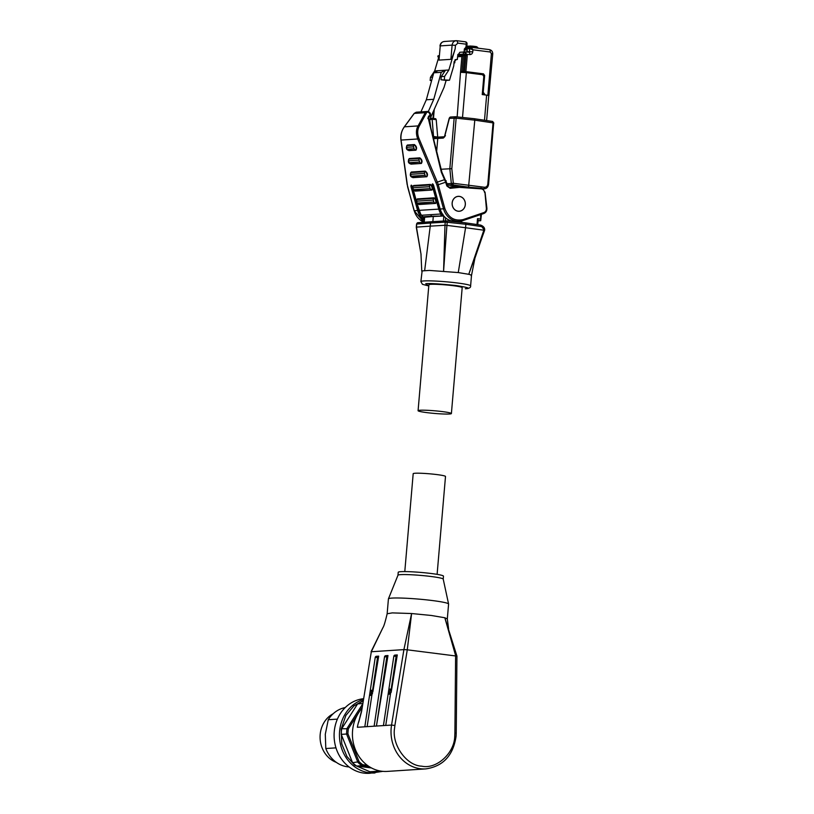 <?xml version="1.0" encoding="UTF-8"?>
<svg xmlns="http://www.w3.org/2000/svg" width="814" height="814" viewBox="0 0 814 814"><rect width="100%" height="100%" fill="white"/><g stroke="black" fill="none" stroke-linecap="round" stroke-linejoin="round"><path stroke-width="1.22" d="M418.152 222.7A1.496 1.333 85.9 0 0 416.717 224.023L416.717 224.125M471.153 275.743C472.028 275.386 471.225 274.908 468.762 274.308L458.262 272.568L465.577 227.727L446.957 225.386L447.222 222.283L445.238 222.161A1.496 1.313 -93.4 0 1 446.652 220.838A1.496 0.672 -84 0 1 446.703 220.838L431.735 221.713L430.514 223.036L416.717 224.023L416.453 227.126L421.052 254.416M474.369 118.732L492.48 121.439A1.496 0.712 98.5 0 1 492.551 121.439A1.496 0.712 98.5 0 1 493.05 122.883L474.796 120.157L474.226 118.712L455.626 116.748A1.496 0.672 96 0 0 455.575 116.738A1.496 1.313 86.6 0 0 454.161 118.061L449.827 168.702L451.332 183.476L453.306 183.282A1.496 0.661 98.3 0 1 452.482 184.819L467.328 186.976M457.794 54.487L463.115 54.141A2.493 2.208 -93.7 0 1 463.868 52.513L465.486 51.933L466.473 54.345L463.115 54.141L463.024 55.189L457.702 55.535L459.829 52.279L465.15 51.933M451.394 413.553L462.189 287.637A16.718 1.323 -175.1 0 0 449.603 285.276A16.718 1.323 -175.1 0 0 430.81 284.34A16.718 1.323 -175.1 0 0 428.876 284.788L418.081 410.694A16.718 1.323 -175.1 0 0 430.667 413.064A16.718 1.323 -175.1 0 0 449.46 414A16.718 1.323 -175.1 0 0 451.394 413.553A16.718 1.323 -175.1 0 0 438.807 411.182A16.718 1.323 -175.1 0 0 420.014 410.246A16.718 1.323 -175.1 0 0 418.081 410.694M458.262 272.568L429.405 270.431L422.13 270.909L420.879 281.603A24.959 1.974 -175.1 0 1 423.768 280.942A24.959 1.974 -175.1 0 1 451.821 282.336A24.959 1.974 -175.1 0 1 470.614 285.867C470.95 287.484 469.312 288.441 465.689 288.746L465.313 288.726C471.387 288.553 468.284 287.484 456.003 285.531C439.662 283.842 429.578 283.231 425.753 283.699L428.774 285.968L422.446 284.32L420.879 281.603M465.293 204.64A7.438 6.573 -93.7 0 1 459.228 211.223A7.438 6.573 -93.7 0 1 452.197 202.971A7.438 6.573 -93.7 0 1 458.262 196.388A7.438 6.573 -93.7 0 1 465.293 204.64M465.333 204.64A7.489 6.624 86.3 0 0 458.251 196.337A7.489 6.624 86.3 0 0 452.146 202.971A7.489 6.624 86.3 0 0 459.228 211.274A7.489 6.624 86.3 0 0 465.333 204.64M484.941 192.297L486.375 208.282C486.467 210.378 485.653 211.803 483.933 212.556L463.115 219.587C454.456 221.408 448.361 217.714 444.841 208.496L438.247 184.717L445.665 182.214L441.341 172.283L428.429 118.946M428.917 117.247L428.612 116.117C431.878 115.425 428.052 110.083 426.383 112.993L425.284 112.698L427.197 111.487L416.259 112.2L414.255 113.411L404.405 126.821C401.648 130.444 400.539 134.859 401.068 140.069L407.641 186.945L414.234 210.724L417.602 210.5A17.47 15.446 86.3 0 0 424.257 220.258M481.145 226.536L465.873 224.257L465.577 227.727L484.483 230.291L480.647 225.091C483.618 226.272 484.951 228.001 484.635 230.281L468.762 274.308L483.892 230.097L484.483 230.291L474.938 258.15L471.499 275.458L470.614 285.867M424.664 270.533L430.24 226.139L416.453 227.126M444.983 225.275L446.917 225.386L443.579 271.103L444.983 225.275L430.24 226.139L430.514 223.036L445.238 222.161L444.973 225.275M465.303 222.812L465.873 224.257L447.222 222.283A1.496 0.672 -84 0 0 446.703 220.838L465.364 222.812L446.754 220.848M480.647 214.591L480.708 220.706L478.062 220.899M481.41 214.336L480.708 220.706M480.27 219.017L477.513 218.661L477.971 220.34M461.762 220.909L461.63 222.425M446.957 184.524L447.151 183.903L448.321 185.063L457.661 186.386M432.855 221.642L433.292 216.504L443.834 215.995M424.226 222.242L424.654 217.236L433.292 216.504M424.613 217.226L421.967 216.88L431.094 216.219L443.752 216.005M441.046 213.828L440.893 215.639L442.948 214.275M421.967 216.88L421.906 215.232M424.664 217.236L421.906 216.88L422.619 215.598M484.483 188.797L483.679 188.797L484.503 187.261C486.334 187.251 487.433 186.223 487.8 184.178L488.41 184.391M450.803 117.023A1.496 1.313 86.6 0 0 450.61 117.023L455.626 116.748A1.496 0.672 96 0 1 456.145 118.183L474.796 120.157L468.549 187.067M431.227 214.621L431.094 216.219M447.151 183.903L445.726 180.698M452.889 186.711L448.697 187.261L452.889 186.711A17.47 15.446 -93.7 0 1 453.774 186.62L456.267 186.487A17.47 15.446 -93.7 0 1 457.142 186.406A17.47 15.446 -93.7 0 1 458.954 186.406L482.427 188.38L485.052 192.297L486.904 208.191L486.375 208.282M474.287 118.722L492.551 121.439L493.823 123.046L493.05 122.883L487.8 184.178M462.515 117.47L466.351 72.65L482.621 74.725L483.811 76.374L482.244 94.566L486.64 95.126L484.493 120.238M469.759 187.139L458.984 186.406L459.381 187.373L481.186 188.848L480.911 187.932M444.444 136.752L449.247 118.142L450.61 117.023A1.496 1.313 86.6 0 0 449.389 118.345L456.145 118.183L451.821 168.671L441.157 169.251M486.619 120.553L488.766 95.594L486.64 95.126M412.23 186.233L411.63 186.437L418.264 210.348L424.328 219.526M444.261 136.762L438.98 137.067L437.769 138.4L436.66 151.292M487.749 95.289L488.756 95.665M487.851 95.299L491.412 53.663L492.745 53.948L488.878 95.655M482.844 93.966A2.493 2.208 86.3 0 0 483.628 94.739M466.056 71.703L482.275 73.759L461.945 71.449L463.298 55.586L467.267 55.505L465.883 71.612L483.465 73.85L484.656 75.499L483.221 92.206L485.205 94.963M437.728 137.159A1.496 0.692 97.3 0 1 437.708 137.047L436.212 119.658L435.704 118.722L431.603 118.284A1.496 0.702 96.2 0 1 432.142 119.22L430.118 119.597A1.496 1.333 -94.1 0 1 431.339 118.274L431.339 118.274A1.496 1.333 -94.1 0 1 431.552 118.274A1.496 0.702 96.2 0 1 431.603 118.284L430.25 118.356M429.07 121.011L444.068 87.322L446.123 80.413L449.501 80.199L453.744 65.903L454.11 61.589L456.522 59.391L457.356 59.493L457.702 55.535M457.356 59.493L455.301 59.636M453.998 62.922L454.761 62.871L455.016 59.819M449.389 118.345L450.081 118.05L449.389 118.345L444.8 136.04L443.284 138.075L444.709 136.752M432.946 136.487L434.066 137.444L433.241 137.647M408.597 159.442L409.35 158.527L419.81 157.845C422.09 159.605 422.608 161.477 421.367 163.461L410.053 163.756M412.891 186.426L413.634 185.511L430.372 184.422C432.661 186.172 433.18 188.044 431.939 190.038L414.346 190.741M416.605 199.817L417.348 198.901L434.086 197.802C436.375 199.562 436.894 201.434 435.653 203.419L418.06 204.131M410.571 172.944L411.314 172.029L425.264 171.123C427.554 172.873 428.072 174.745 426.821 176.74L412.026 177.259M406.634 145.94L407.376 145.024L414.357 144.566C416.636 146.327 417.155 148.199 415.913 150.183L408.089 150.254M411.721 185.48L410.978 186.589C410.928 184.717 411.396 184.686 412.372 186.498L412.525 187.037M433.384 184.859L432.794 185.063L439.418 208.964L441.188 213.207L441.28 212.159M467.267 55.505L463.024 55.189M461.792 71.439L461.782 71.439A0.997 0.885 86.3 0 0 460.978 72.324L466.351 72.65L466.015 71.693L461.792 71.439A0.997 0.885 86.3 0 1 461.945 71.449L460.51 72.354L457.153 116.901M457.59 56.766L461.874 56.492L463.298 55.586L457.661 55.932M419.2 126.221C417.297 129.955 417.226 134.015 418.956 138.411L417.745 138.98C415.893 133.862 416.015 129.507 418.101 125.926L419.2 126.221L426.383 112.993M417.134 203.673L419.007 210.409A17.47 15.446 86.3 0 0 421.123 215.283L420.96 214.53L421.123 215.283L440.893 214.001L441.188 213.207M465.883 71.612L464.489 71.53M491.412 53.663L490.221 52.004A2.493 1.15 -82.7 0 0 489.377 49.613A2.493 1.15 -82.7 0 0 489.275 49.603L471.123 47.293L472.954 49.807L469.678 48.616L469.424 51.587A0.651 0.57 -93.7 0 1 468.895 52.167A2.493 1.16 -86.1 0 0 468.823 52.167L465.404 51.933M471.123 47.293L469.678 48.616L464.346 48.962L464.092 51.933L467.073 51.74L467.236 49.908L464.255 50.102M463.298 55.586L464.621 55.749L463.278 71.449M438.878 56.756L437.901 56.868L437.993 55.82M439.122 55.708L438.278 55.759L438.186 56.797L439.224 57.153M427.208 111.487C427.961 111.08 433.028 113.38 428.937 117.236L428.52 118.813L441.91 172.253L446.153 181.949L447.324 185.694L446.835 185.968L450.152 188.319L459.381 187.373M463.502 52.513L464.092 51.933M428.276 111.63L433.76 99.298L426.322 99.786L420.93 111.894M432.57 77.177L430.443 77.32L434.676 70.92L438.044 70.696L433.781 72.802L426.322 99.786M433.781 72.802L441.219 72.324L433.76 99.298M446.123 80.413L440.985 79.762L441.249 76.618L445.492 70.208L441.219 72.324M431.685 80.362L430.168 80.464L431.613 80.647M438.044 70.696L448.86 69.994L444.627 76.394L441.249 76.618M449.501 80.199L440.985 79.762M466.849 44.404L466.229 44.19L466.015 46.642L466.676 46.276L465.842 47.151L469.607 47.395M430.443 77.32L430.168 80.464M439.092 56.064L434.676 70.92M464.346 48.962L465.567 47.639L470.899 47.293M445.065 41.494C442.368 41.453 440.761 42.918 440.242 45.889L439.021 60.114L450.885 59.341C451.75 58.74 453.174 55.21 455.168 48.759L448.86 69.994M444.627 76.394L444.352 79.538M361.762 708.648A36.681 32.438 86.3 0 0 352.574 730.687A36.681 32.438 86.3 0 0 387.261 771.407L425.864 768.894A36.681 32.438 -93.7 0 1 391.168 728.174A36.681 32.438 -93.7 0 1 391.554 725.06L357.377 727.289A36.681 32.438 -93.7 0 1 359.412 719.668M388.39 692.49A2.625 1.19 -78.2 0 0 389.133 694.189A2.625 1.19 -78.2 0 0 389.285 694.2A2.625 1.19 -78.2 0 0 390.71 692.338L385.744 725.437L383.425 725.589L388.624 690.913A2.625 1.19 101.8 0 1 390.059 689.051A2.625 1.19 101.8 0 1 390.201 689.061A2.625 1.19 101.8 0 1 390.954 690.76L396.143 656.155A1.496 1.323 -93.7 0 1 397.283 654.934L391.147 692.429M390.761 689.641A2.625 1.19 -78.2 0 0 389.875 693.884M372.547 693.64L372.11 693.548A2.625 1.19 101.8 0 1 370.675 695.41A2.625 1.19 101.8 0 1 370.533 695.4A2.625 1.19 101.8 0 1 369.79 693.701L370.024 692.124A2.625 1.19 101.8 0 1 371.449 690.262A2.625 1.19 101.8 0 1 371.601 690.272A2.625 1.19 101.8 0 1 372.344 691.971L367.145 726.648L364.814 726.8L369.79 693.701M372.161 690.852A2.625 1.19 -78.2 0 0 371.276 695.095M456.685 656.318L455.728 655.972L444.831 617.755L447.313 618.935L448.585 604.069A30.199 2.381 -175.1 0 0 448.585 604.008A30.199 2.381 -175.1 0 0 432.57 600.569A30.199 2.381 -175.1 0 0 388.431 598.85A30.199 2.381 -175.1 0 0 388.42 598.911L387.149 613.776C385.266 621.774 383.852 626.414 382.906 627.696L371.316 651.729L361.548 711.66L358.913 721.387M425.864 768.894C443.142 766.3 453.215 755.443 456.074 736.334L456.227 733.211L454.894 733.119L454.751 736.039C454.66 753.011 436.497 769.576 421.733 766.167C406.705 765.791 391.748 745.003 394.536 728.377L394.892 725.478L391.554 725.06L403.907 649.613L411.599 613.532L392.277 612.891L387.149 613.756M394.892 725.478L407.275 649.816L411.599 613.532L431.298 615.465L444.831 617.755L456.939 656.115L456.227 733.211M431.166 576.505A22.711 1.791 -175.1 0 0 397.975 575.213A22.711 1.791 -175.1 0 0 397.965 575.254L398.219 572.283A22.711 1.791 -175.1 0 1 431.42 573.534A22.711 1.791 -175.1 0 1 443.467 576.159L443.213 579.11A22.711 1.791 -175.1 0 0 443.213 579.09A22.711 1.791 -175.1 0 0 431.166 576.505M437.108 574.358L445.502 476.465A16.219 1.282 -175.1 0 0 436.904 474.582A16.219 1.282 -175.1 0 0 413.186 473.697L404.792 571.591M363.38 698.717A37.434 33.099 86.3 0 0 334.239 731.755A37.434 33.099 86.3 0 0 369.637 773.3L382.845 771.346M333.17 713.746A26.201 23.168 86.3 0 0 320.177 734.574A26.201 23.168 86.3 0 0 336.335 762.372M361.274 711.792L358.669 722.201M376.444 726.037L374.125 726.19L384.513 656.908L386.843 656.756A1.496 1.323 -93.7 0 1 387.983 655.545L376.444 726.037L386.843 656.756M384.513 656.908A1.496 1.323 86.3 0 1 385.653 655.697L387.983 655.545M388.624 690.913L393.813 656.308A1.496 1.323 86.3 0 1 394.953 655.087L397.283 654.934M370.024 692.124L375.213 657.519A1.496 1.323 86.3 0 1 376.353 656.298L378.683 656.145L372.802 692.073M403.907 649.613L371.347 651.739M407.275 649.816L455.728 655.972M371.316 651.729L361.548 711.66M385.744 725.437L390.71 692.338M372.11 693.548L367.145 726.648M378.683 656.145A1.496 1.323 86.3 0 0 377.543 657.366L372.344 691.971M407.153 649.796L403.948 649.603M361.945 707.519L348.361 728.774A34.941 30.891 86.3 0 0 347.924 733.801L359.096 761.711A34.941 30.891 86.3 0 0 362.739 764.712L367.287 765.292M348.361 728.774L341.707 728.734L357.6 703.886L362.596 703.561M359.096 761.711L352.564 762.687L341.229 734.37L346.571 734.024A35.938 31.777 -93.7 0 1 347.059 728.388L362.474 704.273M362.739 764.712L361.996 765.709A35.938 31.777 -93.7 0 1 357.906 762.342L346.571 734.024L347.924 733.801M371.479 767.948L356.644 766.055L361.996 765.709L369.22 766.635M362.922 701.566L362.169 701.617A35.938 31.777 86.3 0 0 357.6 703.886M341.707 728.734A35.938 31.777 86.3 0 0 341.229 734.37M352.564 762.687A35.938 31.777 86.3 0 0 356.644 766.055M335.978 747.863L325.803 748.524L325.295 734.238L328.266 719.729L337.383 719.128M345.238 707.559A29.945 26.486 86.3 0 0 328.266 719.729M325.803 748.524A29.945 26.486 86.3 0 0 349.104 766.951M446.103 222.181L445.706 221.164M455.036 118.081L454.629 117.074M463.868 52.513A2.493 0.936 46.1 0 1 466.473 54.345L466.381 55.393M444.688 179.619L437.332 182.102A9.982 4.538 71.3 0 1 438.247 184.717L436.945 185.032L443.538 208.811L440.099 209.025C442.908 217.267 448.219 221.418 456.043 221.489A17.47 15.446 -93.7 0 1 440.16 209.035L433.536 185.124C432.59 183.455 432.132 183.486 432.132 185.216L432.885 184.106M404.405 126.821L418.101 125.926L425.284 112.698L414.255 113.411M480.575 225.091L465.445 222.833M478.103 220.38L480.657 220.716M477.513 218.661L477.004 224.552M445.329 220.899L445.584 217.857M443.823 216.076L443.396 221.021M448.321 185.063L452.482 184.819A1.496 1.313 -93.3 0 1 451.332 183.476L447.12 183.72M421.927 216.88L422.069 215.222M493.66 123.087L488.573 184.351C488.125 187.067 486.731 188.553 484.371 188.807L483.251 188.889M484.503 187.261L453.306 183.282L451.821 168.671M445.94 181.288L446.123 180.677M481.186 188.848C483.028 189.143 484.147 190.313 484.534 192.379M474.226 118.712L455.677 116.758M482.783 94.638L484.34 76.496C484.656 75.488 483.974 74.583 482.275 73.759L482.621 74.725M431.664 118.295L435.643 118.722M433.475 118.478L434.259 109.351M443.284 138.075L433.506 138.706M430.779 127.818L429.68 119.638M445.665 182.214L446.835 185.968M449.328 187.373L456.267 186.487L456.847 187.454M433.536 185.124L440.15 208.984M432.936 184.086L433.516 185.073M461.874 56.492L460.51 72.354M437.708 137.047L433.536 136.518L432.142 119.22L436.212 119.658M418.264 210.348L417.602 210.5L410.978 186.589M445.492 135.735L444.8 136.04M456.043 221.489L459.411 221.266A17.47 15.446 86.3 0 0 462.922 220.574L459.411 221.266A17.47 15.446 86.3 0 1 443.538 208.811L444.841 208.496M463.024 220.533L483.781 213.533L462.973 220.563L463.115 219.587M486.782 208.191L486.904 208.191C487.026 210.816 485.989 212.596 483.781 213.533L483.933 212.556M447.201 185.673L449.45 187.373A2.493 2.208 -93.7 0 0 449.572 187.362L450.152 188.319M449.45 187.373A2.493 2.208 -93.7 0 1 447.242 185.785M418.986 210.358L438.766 209.127L432.132 185.216M436.945 185.032L417.745 138.98L401.068 140.069M413.42 190.283L416.229 200.427M490.221 52.004L472.954 49.807L472.781 51.791C472.476 53.582 471.51 54.518 469.892 54.579L466.473 54.345M482.794 73.891L483.465 73.85M462.983 55.606L457.661 55.952M414.204 210.623L414.234 210.724A17.47 15.446 -93.7 0 0 424.094 222.222L414.112 210.704L407.102 184.229M418.956 138.411L437.332 182.102L436.121 182.672M427.859 118.488L428.612 116.117M410.907 164.143L421.367 163.461M419.586 162.037L419.057 160.124A1.496 1.323 -93.7 0 1 419.627 158.415L409.157 159.096A1.496 1.323 86.3 0 0 408.597 160.806L409.127 162.719L419.586 162.037A1.496 1.323 -93.7 0 0 420.919 163.105A2.452 1.109 -108.7 0 0 421.418 160.684A2.452 1.109 -108.7 0 0 419.627 158.415L419.81 157.845M410.409 163.787A2.452 1.109 -108.7 0 0 410.449 163.787C408.353 163.217 407.834 161.691 408.893 159.188A2.452 1.109 -108.7 0 1 409.157 159.096L409.35 158.527M410.449 163.787A2.452 1.109 -108.7 0 0 410.459 163.787A1.496 1.323 86.3 0 1 409.127 162.719M415.191 191.127L431.939 190.038M430.158 188.614L429.629 186.701A1.496 1.323 -93.7 0 1 430.189 184.992L413.451 186.08A1.496 1.323 86.3 0 0 412.881 187.79L413.41 189.703L430.158 188.614A1.496 1.323 -93.7 0 0 431.491 189.682A2.452 1.109 -108.7 0 0 431.98 187.261A2.452 1.109 -108.7 0 0 430.189 184.992L430.372 184.422M414.692 190.771A2.452 1.109 -108.7 0 0 414.733 190.771C412.637 190.201 412.118 188.665 413.186 186.172A2.452 1.109 -108.7 0 1 413.451 186.08L413.634 185.511M414.733 190.771A2.452 1.109 -108.7 0 0 414.743 190.771A1.496 1.323 86.3 0 1 413.41 189.703M418.905 204.518L435.653 203.419M433.872 201.994L433.343 200.081A1.496 1.323 -93.7 0 1 433.903 198.372L417.165 199.471A1.496 1.323 86.3 0 0 416.595 201.17L417.124 203.083L433.872 201.994A1.496 1.323 -93.7 0 0 435.205 203.062A2.452 1.109 -108.7 0 0 435.694 200.651A2.452 1.109 -108.7 0 0 433.903 198.372L434.086 197.802M418.406 204.161A2.452 1.109 -108.7 0 0 418.447 204.161C416.351 203.592 415.832 202.055 416.9 199.562A2.452 1.109 -108.7 0 1 417.165 199.471L417.348 198.901M418.447 204.161A2.452 1.109 -108.7 0 0 418.457 204.151A1.496 1.323 86.3 0 1 417.124 203.083M412.871 177.645L426.821 176.74M425.05 175.315L424.521 173.402A1.496 1.323 -93.7 0 1 425.081 171.693L411.131 172.599A1.496 1.323 86.3 0 0 410.561 174.308L411.101 176.221L425.05 175.315A1.496 1.323 -93.7 0 0 426.383 176.384A2.452 1.109 -108.7 0 0 426.872 173.962A2.452 1.109 -108.7 0 0 425.081 171.693L425.264 171.123M411.101 176.221A1.496 1.323 86.3 0 0 412.433 177.289A2.452 1.109 -108.7 0 1 412.413 177.289A2.452 1.109 -108.7 0 0 412.413 177.289C410.317 176.719 409.798 175.193 410.867 172.69A2.452 1.109 -108.7 0 1 411.131 172.599L411.314 172.029M408.933 150.641L415.913 150.183M414.133 148.758L413.604 146.846A1.496 1.323 -93.7 0 1 414.163 145.136L407.193 145.594A1.496 1.323 86.3 0 0 406.624 147.303L407.153 149.216L414.133 148.758A1.496 1.323 -93.7 0 0 415.466 149.827A2.452 1.109 -108.7 0 0 415.954 147.415A2.452 1.109 -108.7 0 0 414.163 145.136L414.357 144.566M408.435 150.285A2.452 1.109 -108.7 0 0 408.475 150.285C406.379 149.715 405.86 148.189 406.929 145.686A2.452 1.109 -108.7 0 1 407.193 145.594L407.376 145.024M408.475 150.285A2.452 1.109 -108.7 0 0 408.486 150.285A1.496 1.323 86.3 0 1 407.153 149.216M440.893 214.001A17.47 15.446 -93.7 0 1 438.766 209.127L439.418 208.964M407.142 184.564L400.915 139.916C400.356 135.226 401.495 130.861 404.324 126.821L414.163 113.421L416.259 112.2M465.923 55.423L464.54 71.53M469.892 54.579A2.493 1.16 -86.1 0 0 468.895 52.167L465.486 51.933M472.781 51.791L467.073 51.74M408.597 160.806L419.057 160.124M412.881 187.79L429.629 186.701M416.595 201.17L433.343 200.081M410.561 174.308L424.521 173.402M406.624 147.303L413.604 146.846M476.902 46.815L477.981 47.853L476.628 47.985M466.575 46.266L472.669 46.144L473.015 47.1L469.658 46.897A0.997 0.885 -93.7 0 1 470.614 46.022L476.322 46.602L476.658 47.568L472.975 47.517M476.282 46.602L472.71 46.154M470.614 46.022L466.676 46.276M466.86 46.245L467.022 44.363C467.195 42.898 466.646 42.043 465.374 41.789A2.493 1.15 -82.7 0 1 466.229 44.19L457.875 43.122L455.464 45.33L452.106 45.116C452.625 42.145 454.232 40.68 456.929 40.72L465.374 41.789A2.493 1.15 -82.7 0 0 465.272 41.789L457.122 40.751M455.168 48.759L455.464 45.33M457.03 40.731L456.176 40.7L456.929 40.72L457.875 43.122M439.021 60.114L440.242 45.889L452.106 45.116L450.885 59.341M363.248 699.531A37.434 33.099 86.3 0 0 339.591 731.41A37.434 33.099 86.3 0 0 369.363 772.781A37.434 33.099 86.3 0 0 374.979 772.954M380.677 771.072L369.912 771.753L354.639 765.15L346.947 756.511L341.748 743.843L341.219 728.998L345.879 715.425L353.988 705.84L363.054 700.762M455.606 655.972L454.894 733.119M393.813 656.308L396.143 656.155M375.213 657.519L377.543 657.366M431.725 221.713L417.948 222.69L416.565 224.054L416.29 227.198L420.624 252.025M459.228 211.223L458.465 211.274M420.98 254.009L421.774 271.204M480.647 225.091L465.374 222.822M478.133 220.106L477.737 224.664M424.094 222.253L424.521 217.226M458.262 196.388L457.499 196.439M458.984 186.406L453.774 186.62M433.028 118.437L433.699 110.612M438.98 137.067L433.831 137.444M411.772 185.46L412.484 187.128M413.339 190.211L416.198 200.519M417.053 203.602L421.031 215.222M492.745 53.948C492.755 51.597 491.636 50.142 489.377 49.613L471.225 47.304M439.957 45.96C440.354 43.346 441.809 41.85 444.312 41.473L456.176 40.7M397.975 575.213L388.431 598.85M447.313 618.915L448.595 628.907M382.895 627.726L371.082 651.678M443.213 579.09L448.585 604.008"/></g></svg>

